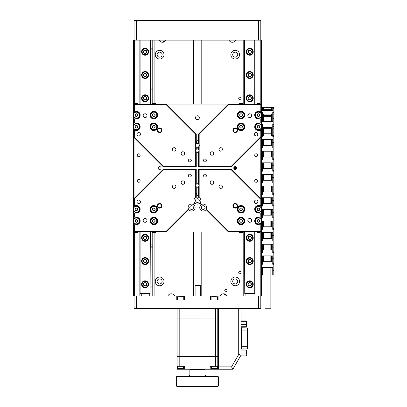 <?xml version="1.0" encoding="UTF-8"?>
<svg xmlns="http://www.w3.org/2000/svg" width="407" height="407" viewBox="0 0 407 407"><rect width="100%" height="100%" fill="white"/><g stroke="black" fill="none" stroke-linecap="round" stroke-linejoin="round"><path stroke-width="0.61" d="M239.871 97.1A1.165 1.165 0 0 0 238.706 98.26A1.165 1.165 0 0 0 239.871 99.425A1.165 1.165 0 0 0 241.03 98.26A1.165 1.165 0 0 0 239.871 97.1M239.871 271.525A1.165 1.165 0 0 0 238.706 272.69A1.165 1.165 0 0 0 239.871 273.855A1.165 1.165 0 0 0 241.03 272.69A1.165 1.165 0 0 0 239.871 271.525M225.916 289.55A1.165 1.165 0 0 0 224.75 290.715A1.165 1.165 0 0 0 225.916 291.875A1.165 1.165 0 0 0 227.075 290.715A1.165 1.165 0 0 0 225.916 289.55M235.215 277.05A4.36 4.36 0 0 0 230.855 281.41A4.36 4.36 0 0 0 235.215 285.77A4.36 4.36 0 0 0 239.575 281.41A4.36 4.36 0 0 0 235.215 277.05M159.63 277.05A4.36 4.36 0 0 0 155.27 281.41A4.36 4.36 0 0 0 159.63 285.77A4.36 4.36 0 0 0 163.99 281.41A4.36 4.36 0 0 0 159.63 277.05M235.215 50.295A4.36 4.36 0 0 0 230.855 54.655A4.36 4.36 0 0 0 235.215 59.015A4.36 4.36 0 0 0 239.575 54.655A4.36 4.36 0 0 0 235.215 50.295M159.63 50.295A4.36 4.36 0 0 0 155.27 54.655A4.36 4.36 0 0 0 159.63 59.015A4.36 4.36 0 0 0 163.99 54.655A4.36 4.36 0 0 0 159.63 50.295M159.63 278.912A2.498 2.498 0 0 0 157.133 281.41A2.498 2.498 0 0 0 159.63 283.913A2.498 2.498 0 0 0 162.134 281.41A2.498 2.498 0 0 0 159.63 278.912M235.215 278.912A2.498 2.498 0 0 0 232.718 281.41A2.498 2.498 0 0 0 235.215 283.913A2.498 2.498 0 0 0 237.719 281.41A2.498 2.498 0 0 0 235.215 278.912M235.215 52.152A2.498 2.498 0 0 0 232.718 54.655A2.498 2.498 0 0 0 235.215 57.153A2.498 2.498 0 0 0 237.719 54.655A2.498 2.498 0 0 0 235.215 52.152M159.63 52.152A2.498 2.498 0 0 0 157.133 54.655A2.498 2.498 0 0 0 159.63 57.153A2.498 2.498 0 0 0 162.134 54.655A2.498 2.498 0 0 0 159.63 52.152M250.895 283.42A1.455 1.455 0 0 0 249.542 282.88M248.611 285.221A1.455 1.455 0 0 0 249.964 285.755M146.235 283.42A1.455 1.455 0 0 0 144.887 282.88M143.956 285.221A1.455 1.455 0 0 0 145.304 285.755M249.761 259.61A1.455 1.455 0 0 0 248.499 260.327M249.745 262.515A1.455 1.455 0 0 0 251.007 261.798M146.235 260.159A1.455 1.455 0 0 0 144.887 259.625M143.956 261.96A1.455 1.455 0 0 0 145.304 262.5M250.895 236.905A1.455 1.455 0 0 0 249.542 236.365M248.611 238.706A1.455 1.455 0 0 0 249.964 239.245M146.235 236.905A1.455 1.455 0 0 0 144.887 236.365M143.956 238.706A1.455 1.455 0 0 0 145.304 239.245M250.895 97.359A1.455 1.455 0 0 0 249.542 96.825M248.611 99.16A1.455 1.455 0 0 0 249.964 99.7M146.235 97.359A1.455 1.455 0 0 0 144.887 96.825M143.956 99.16A1.455 1.455 0 0 0 145.304 99.7M250.895 74.105A1.455 1.455 0 0 0 249.542 73.565M248.611 75.906A1.455 1.455 0 0 0 249.964 76.445M146.235 74.105A1.455 1.455 0 0 0 144.887 73.565M143.956 75.906A1.455 1.455 0 0 0 145.304 76.445M250.895 50.844A1.455 1.455 0 0 0 249.542 50.31M248.611 52.651A1.455 1.455 0 0 0 249.964 53.185M145.284 50.305A1.455 1.455 0 0 0 143.941 50.86M144.907 53.19A1.455 1.455 0 0 0 146.25 52.63M133.465 113.792L133.465 40.12L134.051 40.12L134.051 20.93L134.631 20.35L258.231 20.35L258.476 20.93L136.376 20.93L136.376 40.12L258.476 40.12L258.476 20.93L260.801 20.93L260.801 40.12L261.38 40.12L261.38 113.792M261.38 222.273L261.38 295.945L260.801 295.945L260.801 308.155L258.476 308.155L258.476 295.945L136.376 295.945L136.376 308.155L258.476 308.155L258.231 308.74L238.706 308.74L241.03 308.74L241.03 355.108L232.89 369.205L177.076 369.205L177.076 356.425L179.187 356.425L179.187 366.3L184.63 366.3L184.63 369.205M193.635 40.12L193.635 104.075M193.635 231.99L193.635 295.945M201.19 40.12L201.19 104.075M201.19 231.99L201.19 295.945M152.773 40.12L152.773 103.495M141.712 293.62L141.712 295.945M149.745 295.945L149.745 293.62M152.773 232.57L152.773 295.945M260.221 295.945L260.221 232.453M260.221 103.612L260.221 40.12M245.1 295.945L245.1 293.62M139.86 295.945L139.86 231.99M134.631 40.12L134.631 103.612M134.631 232.453L134.631 295.945M218.356 369.205L218.356 308.74L179.187 308.74L179.187 318.03L177.076 318.03L177.076 308.74L179.187 308.74L136.615 308.74L136.376 308.155L134.051 308.155L134.051 295.945L133.465 295.945L133.465 231.99L134.051 231.99L134.631 231.41L166.117 231.41L188.456 209.066L188.762 209.585A3.49 3.49 0 0 0 194.933 208.628A3.49 3.49 0 0 0 193.625 204.721L193.106 204.421A3.49 3.49 0 0 0 188.456 209.066M148.051 50.524A3.2 3.2 0 0 1 146.322 54.701A3.2 3.2 0 0 1 142.14 52.971A3.2 3.2 0 0 1 143.869 48.794A3.2 3.2 0 0 1 148.051 50.524M144.073 53.078A1.679 1.679 0 0 0 146.759 51.964A1.679 1.679 0 0 0 144.454 50.198A1.679 1.679 0 0 0 144.073 53.078L145.737 53.297L146.759 51.964L146.118 50.417L144.454 50.198L143.432 51.526L144.073 53.078M144.785 50.239L144.454 50.198M145.406 53.256L145.94 53.032M144.633 71.841A3.2 3.2 0 0 1 148.26 74.542A3.2 3.2 0 0 1 145.558 78.169A3.2 3.2 0 0 1 141.931 75.468A3.2 3.2 0 0 1 144.633 71.841M146.138 76.323A1.679 1.679 0 0 0 145.716 73.443A1.679 1.679 0 0 0 143.437 75.249A1.679 1.679 0 0 0 146.138 76.323L146.754 74.761L145.716 73.443L144.053 73.687L143.437 75.249L144.475 76.562L146.138 76.323M143.559 74.934L143.437 75.249M146.632 75.071L146.551 74.496M144.633 95.096A3.2 3.2 0 0 1 148.26 97.797A3.2 3.2 0 0 1 145.558 101.424A3.2 3.2 0 0 1 141.931 98.723A3.2 3.2 0 0 1 144.633 95.096M146.138 99.578A1.679 1.679 0 0 0 145.716 96.703A1.679 1.679 0 0 0 143.437 98.504A1.679 1.679 0 0 0 146.138 99.578L146.754 98.021L145.716 96.703L144.053 96.942L143.437 98.504L144.475 99.822L146.138 99.578M143.559 98.194L143.437 98.504M146.632 98.331L146.551 97.756M144.633 234.641A3.2 3.2 0 0 1 148.26 237.342A3.2 3.2 0 0 1 145.558 240.969A3.2 3.2 0 0 1 141.931 238.268A3.2 3.2 0 0 1 144.633 234.641M146.138 239.123A1.679 1.679 0 0 0 145.716 236.243A1.679 1.679 0 0 0 143.437 238.049A1.679 1.679 0 0 0 146.138 239.123L146.754 237.561L145.716 236.243L144.053 236.487L143.437 238.049L144.475 239.362L146.138 239.123M143.559 237.734L143.437 238.049M146.632 237.871L146.551 237.296M144.633 257.896A3.2 3.2 0 0 1 148.26 260.597A3.2 3.2 0 0 1 145.558 264.224A3.2 3.2 0 0 1 141.931 261.523A3.2 3.2 0 0 1 144.633 257.896M146.138 262.378A1.679 1.679 0 0 0 145.716 259.503A1.679 1.679 0 0 0 143.437 261.304A1.679 1.679 0 0 0 146.138 262.378L146.754 260.821L145.716 259.503L144.053 259.742L143.437 261.304L144.475 262.622L146.138 262.378M143.559 260.994L143.437 261.304M146.632 261.131L146.551 260.556M144.633 281.156A3.2 3.2 0 0 1 148.26 283.857A3.2 3.2 0 0 1 145.558 287.484A3.2 3.2 0 0 1 141.931 284.783A3.2 3.2 0 0 1 144.633 281.156M146.138 285.638A1.679 1.679 0 0 0 145.716 282.758A1.679 1.679 0 0 0 143.437 284.559A1.679 1.679 0 0 0 146.138 285.638L146.754 284.076L145.716 282.758L144.053 283.002L143.437 284.559L144.475 285.877L146.138 285.638M143.559 284.249L143.437 284.559M146.632 284.386L146.551 283.811M249.288 48.581A3.2 3.2 0 0 1 252.915 51.282A3.2 3.2 0 0 1 250.213 54.909A3.2 3.2 0 0 1 246.586 52.208A3.2 3.2 0 0 1 249.288 48.581M250.793 53.063A1.679 1.679 0 0 0 250.371 50.188A1.679 1.679 0 0 0 248.092 51.989A1.679 1.679 0 0 0 250.793 53.063L251.414 51.506L250.371 50.188L248.713 50.432L248.092 51.989L249.135 53.307L250.793 53.063M248.214 51.679L248.092 51.989M251.287 51.816L251.205 51.241M249.288 71.841A3.2 3.2 0 0 1 252.915 74.542A3.2 3.2 0 0 1 250.213 78.169A3.2 3.2 0 0 1 246.586 75.468A3.2 3.2 0 0 1 249.288 71.841M250.793 76.323A1.679 1.679 0 0 0 250.371 73.443A1.679 1.679 0 0 0 248.092 75.249A1.679 1.679 0 0 0 250.793 76.323L251.414 74.761L250.371 73.443L248.713 73.687L248.092 75.249L249.135 76.562L250.793 76.323M248.214 74.934L248.092 75.249M251.287 75.071L251.205 74.496M249.288 95.096A3.2 3.2 0 0 1 252.915 97.797A3.2 3.2 0 0 1 250.213 101.424A3.2 3.2 0 0 1 246.586 98.723A3.2 3.2 0 0 1 249.288 95.096M250.793 99.578A1.679 1.679 0 0 0 250.371 96.703A1.679 1.679 0 0 0 248.092 98.504A1.679 1.679 0 0 0 250.793 99.578L251.414 98.021L250.371 96.703L248.713 96.942L248.092 98.504L249.135 99.822L250.793 99.578M248.214 98.194L248.092 98.504M251.287 98.331L251.205 97.756M249.288 234.641A3.2 3.2 0 0 1 252.915 237.342A3.2 3.2 0 0 1 250.213 240.969A3.2 3.2 0 0 1 246.586 238.268A3.2 3.2 0 0 1 249.288 234.641M250.793 239.123A1.679 1.679 0 0 0 250.371 236.243A1.679 1.679 0 0 0 248.092 238.049A1.679 1.679 0 0 0 250.793 239.123L251.414 237.561L250.371 236.243L248.713 236.487L248.092 238.049L249.135 239.362L250.793 239.123M248.214 237.734L248.092 238.049M251.287 237.871L251.205 237.296M252.513 262.678A3.2 3.2 0 0 1 248.138 263.822A3.2 3.2 0 0 1 246.993 259.447A3.2 3.2 0 0 1 251.368 258.303A3.2 3.2 0 0 1 252.513 262.678M248.077 261.05A1.679 1.679 0 0 0 250.585 262.52A1.679 1.679 0 0 0 250.6 259.615A1.679 1.679 0 0 0 248.077 261.05L248.906 262.51L250.585 262.52L251.429 261.07L250.6 259.615L248.921 259.605L248.077 261.05M250.768 259.905L250.6 259.615M248.738 262.22L249.242 262.51M249.288 281.156A3.2 3.2 0 0 1 252.915 283.857A3.2 3.2 0 0 1 250.213 287.484A3.2 3.2 0 0 1 246.586 284.783A3.2 3.2 0 0 1 249.288 281.156M250.793 285.638A1.679 1.679 0 0 0 250.371 282.758A1.679 1.679 0 0 0 248.092 284.559A1.679 1.679 0 0 0 250.793 285.638L251.414 284.076L250.371 282.758L248.713 283.002L248.092 284.559L249.135 285.877L250.793 285.638M248.214 284.249L248.092 284.559M251.287 284.386L251.205 283.811M253.24 284.32A3.49 3.49 0 0 0 249.75 280.83A3.49 3.49 0 0 0 246.266 284.32A3.49 3.49 0 0 0 249.75 287.805A3.49 3.49 0 0 0 253.24 284.32M253.24 237.805A3.49 3.49 0 0 0 249.75 234.315A3.49 3.49 0 0 0 246.266 237.805A3.49 3.49 0 0 0 249.75 241.295A3.49 3.49 0 0 0 253.24 237.805M253.24 98.26A3.49 3.49 0 0 0 249.75 94.775A3.49 3.49 0 0 0 246.266 98.26A3.49 3.49 0 0 0 249.75 101.75A3.49 3.49 0 0 0 253.24 98.26M253.24 51.745A3.49 3.49 0 0 0 249.75 48.26A3.49 3.49 0 0 0 246.266 51.745A3.49 3.49 0 0 0 249.75 55.235A3.49 3.49 0 0 0 253.24 51.745M253.24 75.005A3.49 3.49 0 0 0 249.75 71.515A3.49 3.49 0 0 0 246.266 75.005A3.49 3.49 0 0 0 249.75 78.495A3.49 3.49 0 0 0 253.24 75.005M253.24 261.06A3.49 3.49 0 0 0 249.75 257.575A3.49 3.49 0 0 0 246.266 261.06A3.49 3.49 0 0 0 249.75 264.55A3.49 3.49 0 0 0 253.24 261.06M254.751 231.99L254.751 293.62L244.755 293.62L244.755 231.99M244.755 104.075L244.755 40.12M254.751 40.12L254.751 104.075M244.755 293.62L244.521 231.99M244.521 104.075L244.521 40.12M254.751 293.62L254.986 231.99M254.986 40.12L254.986 104.075M148.586 284.32A3.49 3.49 0 0 0 145.096 280.83A3.49 3.49 0 0 0 141.605 284.32A3.49 3.49 0 0 0 145.096 287.805A3.49 3.49 0 0 0 148.586 284.32M148.586 237.805A3.49 3.49 0 0 0 145.096 234.315A3.49 3.49 0 0 0 141.605 237.805A3.49 3.49 0 0 0 145.096 241.295A3.49 3.49 0 0 0 148.586 237.805M148.586 98.26A3.49 3.49 0 0 0 145.096 94.775A3.49 3.49 0 0 0 141.605 98.26A3.49 3.49 0 0 0 145.096 101.75A3.49 3.49 0 0 0 148.586 98.26M148.586 51.745A3.49 3.49 0 0 0 145.096 48.26A3.49 3.49 0 0 0 141.605 51.745A3.49 3.49 0 0 0 145.096 55.235A3.49 3.49 0 0 0 148.586 51.745M148.586 75.005A3.49 3.49 0 0 0 145.096 71.515A3.49 3.49 0 0 0 141.605 75.005A3.49 3.49 0 0 0 145.096 78.495A3.49 3.49 0 0 0 148.586 75.005M148.586 261.06A3.49 3.49 0 0 0 145.096 257.575A3.49 3.49 0 0 0 141.605 261.06A3.49 3.49 0 0 0 145.096 264.55A3.49 3.49 0 0 0 148.586 261.06M150.097 231.99L150.097 293.62L140.094 293.62L140.094 231.99M140.094 104.075L140.094 40.12M150.097 40.12L150.097 104.075M139.86 104.075L139.86 40.12M150.097 293.62L150.331 231.99M150.331 40.12L150.331 104.075M223.591 293.798A3.694 3.694 0 0 1 226.943 295.945L223.591 293.798A3.694 3.694 0 0 0 220.233 295.945M162.541 42.272L165.893 40.12A3.694 3.694 0 0 1 159.183 40.12M258.231 20.35L260.221 20.35L260.801 20.93M136.376 40.12L134.051 40.12M260.801 40.12L258.476 40.12M136.615 20.35L136.376 20.93L134.051 20.93M210.505 295.945L210.505 300.015L218.066 300.015L218.066 295.945M176.786 295.945L176.786 300.015L184.34 300.015L184.34 295.945M136.615 308.74L134.631 308.74L134.051 308.155M260.801 308.155L260.221 308.74L258.231 308.74M134.051 295.945L136.376 295.945M258.476 295.945L260.801 295.945M180.56 296.53L182.015 296.53M212.607 296.53L217.486 296.759L211.085 296.759L211.085 300.015M215.501 296.53L215.964 296.53M214.682 296.53L212.678 296.53M177.656 366.3L177.656 368.625L183.471 368.625L183.471 366.3M211.381 366.3L211.381 368.625L217.19 368.625L217.19 366.3M200.33 295.945L200.33 285.48L195.101 285.48L195.101 295.945M182.524 368.625L182.524 369.205M210.216 369.205L210.216 366.3L215.664 366.3L215.664 356.425L179.187 356.425M212.327 368.625L212.327 369.205M217.776 369.205L217.776 368.055L218.356 368.055M215.664 356.425L217.776 356.425L217.776 366.3L215.664 366.3M179.187 366.3L177.076 366.3M217.776 368.055L217.776 366.3M179.187 318.03L215.664 318.03L177.076 318.055L177.076 356.405L215.664 356.405L215.664 318.055L217.776 318.055L217.776 356.425M217.776 348.855L218.356 348.855M218.356 368.035L217.776 368.035M215.664 356.405L217.776 356.405M179.187 318.055L179.187 356.405M217.776 318.03L217.776 308.74L215.664 308.74L215.664 318.03L217.76 318.055M218.356 308.74L238.706 308.74L238.706 354.487L241.03 355.108M218.356 366.88L231.547 366.88L238.706 354.487M231.547 366.88L232.89 369.205M176.49 376.765L218.356 376.765L217.776 376.185L177.076 376.185L176.49 376.765L176.49 386.07L177.076 386.65L194.515 386.65M200.33 386.65L217.109 386.65M189.865 369.79L189.865 375.02L204.98 375.02L204.98 369.79L189.865 369.79L190.445 369.205M218.356 376.765L218.356 386.07L217.776 386.65L177.737 386.65M247.08 348.926L247.08 327.859L247.542 328.322L247.542 348.458A0.463 0.463 0 0 1 247.08 348.926L241.499 348.926A0.931 0.931 0 0 0 241.03 349.048M240.568 355.916L240.278 356.415M247.542 329.726L247.542 328.383M247.542 328.322L247.542 330.072L241.499 330.072L241.499 346.708L247.542 346.708L247.542 348.458M246.383 355.397L245.976 355.891L246.383 354.904L245.976 353.912L241.03 353.912M245.976 353.912L246.383 352.431L246.23 355.698M246.23 350.157L246.383 352.431L245.976 350.946L246.383 350.452L245.976 349.959L241.03 349.959M245.976 350.946L241.03 350.946M246.383 350.452L245.976 349.959M245.976 355.891L240.578 355.891M245.976 324.613L246.383 323.153L246.383 325.686L245.976 324.613L241.03 324.613M246.296 321.154L246.383 323.153L245.976 321.698L246.383 321.321L245.976 320.945L241.03 320.945M245.976 321.698L241.03 321.698M246.383 321.321L245.976 320.945M246.383 326.389L245.976 326.765L241.03 326.765M245.976 326.765L246.383 325.686L246.296 326.556M133.465 207.982L133.465 130.53L134.631 130.53L134.631 137.307L163.614 166.29L195.681 166.29L195.681 146.159L196.26 146.881A1.918 1.918 0 0 0 198.585 146.881L199.171 146.159L199.171 150.59L198.585 149.288A1.745 1.745 0 0 0 196.26 149.288L195.681 150.59L196.26 151.892A1.745 1.745 0 0 0 198.585 151.892L199.171 150.59L199.171 166.29L231.237 166.29L260.221 137.307L260.801 137.546L260.801 198.519L260.221 198.758L260.221 205.535L258.476 205.535A3.78 3.78 0 0 0 254.696 209.315A3.78 3.78 0 0 0 258.476 213.095L260.221 213.095L260.221 217.165L258.476 217.165A3.78 3.78 0 0 0 254.696 220.945A3.78 3.78 0 0 0 258.476 224.72L260.221 224.72L260.221 231.41L260.801 231.99L261.38 231.99M195.681 146.159A1.918 1.918 0 0 1 195.681 144.556L195.681 134.218L166.117 104.655L134.631 104.655L134.631 111.345L133.465 111.345M133.465 104.075L260.801 104.075L260.221 104.655L228.734 104.655L228.49 104.075L198.585 133.979L198.585 141.773A1.165 1.165 0 0 0 197.426 140.7A1.165 1.165 0 0 0 196.26 141.773L196.26 141.962A1.165 1.165 0 0 0 197.426 143.035A1.165 1.165 0 0 0 198.585 141.962L198.585 143.829A1.918 1.918 0 0 0 196.26 143.829L195.681 144.556M197.426 115.761A1.918 1.918 0 0 0 195.508 117.679A1.918 1.918 0 0 0 197.426 119.602A1.918 1.918 0 0 0 199.344 117.679A1.918 1.918 0 0 0 197.426 115.761M145.096 218.442A1.918 1.918 0 0 0 143.178 220.36A1.918 1.918 0 0 0 145.096 222.278A1.918 1.918 0 0 0 147.013 220.36A1.918 1.918 0 0 0 145.096 218.442M249.75 218.442A1.918 1.918 0 0 0 247.832 220.36A1.918 1.918 0 0 0 249.75 222.278A1.918 1.918 0 0 0 251.674 220.36A1.918 1.918 0 0 0 249.75 218.442M249.75 113.787A1.918 1.918 0 0 0 247.832 115.705A1.918 1.918 0 0 0 249.75 117.623A1.918 1.918 0 0 0 251.674 115.705A1.918 1.918 0 0 0 249.75 113.787M145.096 113.787A1.918 1.918 0 0 0 143.178 115.705A1.918 1.918 0 0 0 145.096 117.623A1.918 1.918 0 0 0 147.013 115.705A1.918 1.918 0 0 0 145.096 113.787M260.221 198.758L231.237 169.775L199.171 169.775L198.585 169.195L198.585 184.178A1.745 1.745 0 0 0 196.26 184.178L195.681 185.475L196.26 186.777A1.745 1.745 0 0 0 198.585 186.777L198.585 194.103A1.165 1.165 0 0 0 197.426 193.03A1.165 1.165 0 0 0 196.26 194.103L196.26 194.292A1.165 1.165 0 0 0 197.426 195.365A1.165 1.165 0 0 0 198.585 194.292L198.585 197.303A3.49 3.49 0 0 0 196.26 197.303L195.681 197.573A3.49 3.49 0 0 0 194.724 202.803L195.126 203.22A3.49 3.49 0 0 0 199.72 203.22L200.122 202.803L201.74 204.421L201.221 204.721A3.49 3.49 0 0 0 203.241 211.06A3.49 3.49 0 0 0 206.084 209.585L206.39 209.066A3.49 3.49 0 0 0 201.74 204.421M196.26 186.777L196.26 194.103A1.165 1.165 0 0 0 196.26 194.292L196.26 197.303M166.117 104.655L166.356 104.075L196.26 133.979L196.26 141.773A1.165 1.165 0 0 0 196.26 141.962L196.26 143.829M256.151 153.79A1.455 1.455 0 0 0 254.696 155.24A1.455 1.455 0 0 0 256.151 156.695A1.455 1.455 0 0 0 257.6 155.24A1.455 1.455 0 0 0 256.151 153.79M256.151 179.37A1.455 1.455 0 0 0 254.696 180.825A1.455 1.455 0 0 0 256.151 182.28A1.455 1.455 0 0 0 257.6 180.825A1.455 1.455 0 0 0 256.151 179.37M138.701 153.79A1.455 1.455 0 0 0 137.245 155.24A1.455 1.455 0 0 0 138.701 156.695A1.455 1.455 0 0 0 140.156 155.24A1.455 1.455 0 0 0 138.701 153.79M138.701 179.37A1.455 1.455 0 0 0 137.245 180.825A1.455 1.455 0 0 0 138.701 182.28A1.455 1.455 0 0 0 140.156 180.825A1.455 1.455 0 0 0 138.701 179.37M138.701 132.565A1.745 1.745 0 0 0 136.956 134.31A1.745 1.745 0 0 0 138.701 136.055A1.745 1.745 0 0 0 140.446 134.31A1.745 1.745 0 0 0 138.701 132.565M255.337 135.852L254.807 135.424L256.151 136.055A1.745 1.745 0 0 0 257.89 134.31A1.745 1.745 0 0 0 256.151 132.565A1.745 1.745 0 0 0 254.406 134.31A1.745 1.745 0 0 0 256.151 136.055L256.731 135.953L257.89 134.31L256.731 135.953M256.151 200.01A1.745 1.745 0 0 0 254.406 201.755A1.745 1.745 0 0 0 256.151 203.5A1.745 1.745 0 0 0 257.89 201.755A1.745 1.745 0 0 0 256.151 200.01L256.151 200.01M138.701 200.01A1.745 1.745 0 0 0 136.956 201.755A1.745 1.745 0 0 0 138.701 203.5A1.745 1.745 0 0 0 140.446 201.755A1.745 1.745 0 0 0 138.701 200.01M197.426 198.733A1.862 1.862 0 0 0 195.564 200.595A1.862 1.862 0 0 0 197.426 202.452A1.862 1.862 0 0 0 199.282 200.595A1.862 1.862 0 0 0 197.426 198.733M191.611 205.708A1.862 1.862 0 0 0 189.748 207.57A1.862 1.862 0 0 0 191.611 209.432A1.862 1.862 0 0 0 193.473 207.57A1.862 1.862 0 0 0 191.611 205.708M203.241 205.708A1.862 1.862 0 0 0 201.379 207.57A1.862 1.862 0 0 0 203.241 209.432A1.862 1.862 0 0 0 205.097 207.57A1.862 1.862 0 0 0 203.241 205.708M159.63 166.58A1.455 1.455 0 0 0 158.175 168.035A1.455 1.455 0 0 0 159.63 169.485A1.455 1.455 0 0 0 161.086 168.035A1.455 1.455 0 0 0 159.63 166.58M235.215 166.58A1.455 1.455 0 0 0 233.766 168.035A1.455 1.455 0 0 0 235.215 169.485A1.455 1.455 0 0 0 236.671 168.035A1.455 1.455 0 0 0 235.215 166.58M235.215 168.905A0.875 0.875 0 0 1 234.346 168.035A0.875 0.875 0 0 1 235.215 167.16A0.875 0.875 0 0 1 236.091 168.035A0.875 0.875 0 0 1 235.215 168.905M235.215 203.907A1.918 1.918 0 0 0 233.297 205.825A1.918 1.918 0 0 0 235.215 207.743A1.918 1.918 0 0 0 237.133 205.825A1.918 1.918 0 0 0 235.215 203.907M235.215 203.5A2.325 2.325 0 0 0 232.89 205.825A2.325 2.325 0 0 0 235.215 208.15A2.325 2.325 0 0 0 237.54 205.825A2.325 2.325 0 0 0 235.215 203.5M159.63 203.5A2.325 2.325 0 0 0 157.305 205.825A2.325 2.325 0 0 0 159.63 208.15A2.325 2.325 0 0 0 161.955 205.825A2.325 2.325 0 0 0 159.63 203.5M159.63 203.907A1.918 1.918 0 0 0 157.713 205.825A1.918 1.918 0 0 0 159.63 207.743A1.918 1.918 0 0 0 161.548 205.825A1.918 1.918 0 0 0 159.63 203.907M159.63 127.915A2.325 2.325 0 0 0 157.305 130.24A2.325 2.325 0 0 0 159.63 132.565A2.325 2.325 0 0 0 161.955 130.24A2.325 2.325 0 0 0 159.63 127.915M159.63 128.322A1.918 1.918 0 0 0 157.713 130.24A1.918 1.918 0 0 0 159.63 132.158A1.918 1.918 0 0 0 161.548 130.24A1.918 1.918 0 0 0 159.63 128.322M235.215 128.322A1.918 1.918 0 0 0 233.297 130.24A1.918 1.918 0 0 0 235.215 132.158A1.918 1.918 0 0 0 237.133 130.24A1.918 1.918 0 0 0 235.215 128.322M235.215 127.915A2.325 2.325 0 0 0 232.89 130.24A2.325 2.325 0 0 0 235.215 132.565A2.325 2.325 0 0 0 237.54 130.24A2.325 2.325 0 0 0 235.215 127.915M204.98 159.02A1.455 1.455 0 0 0 203.531 160.475A1.455 1.455 0 0 0 204.98 161.93A1.455 1.455 0 0 0 206.435 160.475A1.455 1.455 0 0 0 204.98 159.02M189.865 159.02A1.455 1.455 0 0 0 188.41 160.475A1.455 1.455 0 0 0 189.865 161.93A1.455 1.455 0 0 0 191.321 160.475A1.455 1.455 0 0 0 189.865 159.02M189.865 174.14A1.455 1.455 0 0 0 188.41 175.59A1.455 1.455 0 0 0 189.865 177.045A1.455 1.455 0 0 0 191.321 175.59A1.455 1.455 0 0 0 189.865 174.14M204.98 174.14A1.455 1.455 0 0 0 203.531 175.59A1.455 1.455 0 0 0 204.98 177.045A1.455 1.455 0 0 0 206.435 175.59A1.455 1.455 0 0 0 204.98 174.14M182.891 180.825A1.745 1.745 0 0 0 181.146 182.57A1.745 1.745 0 0 0 182.891 184.315A1.745 1.745 0 0 0 184.63 182.57A1.745 1.745 0 0 0 182.891 180.825M211.961 180.825A1.745 1.745 0 0 0 210.216 182.57A1.745 1.745 0 0 0 211.961 184.315A1.745 1.745 0 0 0 213.706 182.57A1.745 1.745 0 0 0 211.961 180.825M211.961 151.755A1.745 1.745 0 0 0 210.216 153.495A1.745 1.745 0 0 0 211.961 155.24A1.745 1.745 0 0 0 213.706 153.495A1.745 1.745 0 0 0 211.961 151.755M182.891 151.755A1.745 1.745 0 0 0 181.146 153.495A1.745 1.745 0 0 0 182.891 155.24A1.745 1.745 0 0 0 184.63 153.495A1.745 1.745 0 0 0 182.891 151.755M174.165 184.895A1.745 1.745 0 0 0 172.42 186.64A1.745 1.745 0 0 0 174.165 188.385A1.745 1.745 0 0 0 175.91 186.64A1.745 1.745 0 0 0 174.165 184.895M174.165 147.685A1.745 1.745 0 0 0 172.42 149.425A1.745 1.745 0 0 0 174.165 151.17A1.745 1.745 0 0 0 175.91 149.425A1.745 1.745 0 0 0 174.165 147.685M220.68 147.685A1.745 1.745 0 0 0 218.935 149.425A1.745 1.745 0 0 0 220.68 151.17A1.745 1.745 0 0 0 222.425 149.425A1.745 1.745 0 0 0 220.68 147.685M220.68 184.895A1.745 1.745 0 0 0 218.935 186.64A1.745 1.745 0 0 0 220.68 188.385A1.745 1.745 0 0 0 222.425 186.64A1.745 1.745 0 0 0 220.68 184.895M153.815 217.165A3.78 3.78 0 0 0 150.035 220.945A3.78 3.78 0 0 0 153.815 224.72A3.78 3.78 0 0 0 157.595 220.945A3.78 3.78 0 0 0 153.815 217.165M153.815 111.345A3.78 3.78 0 0 0 150.035 115.125A3.78 3.78 0 0 0 153.815 118.9A3.78 3.78 0 0 0 157.595 115.125A3.78 3.78 0 0 0 153.815 111.345M241.03 217.165A3.78 3.78 0 0 0 237.25 220.945A3.78 3.78 0 0 0 241.03 224.72A3.78 3.78 0 0 0 244.811 220.945A3.78 3.78 0 0 0 241.03 217.165M241.03 111.345A3.78 3.78 0 0 0 237.25 115.125A3.78 3.78 0 0 0 241.03 118.9A3.78 3.78 0 0 0 244.811 115.125A3.78 3.78 0 0 0 241.03 111.345M241.03 205.535A3.78 3.78 0 0 0 237.25 209.315A3.78 3.78 0 0 0 241.03 213.095A3.78 3.78 0 0 0 244.811 209.315A3.78 3.78 0 0 0 241.03 205.535M241.03 122.97A3.78 3.78 0 0 0 237.25 126.75A3.78 3.78 0 0 0 241.03 130.53A3.78 3.78 0 0 0 244.811 126.75A3.78 3.78 0 0 0 241.03 122.97M153.815 205.535A3.78 3.78 0 0 0 150.035 209.315A3.78 3.78 0 0 0 153.815 213.095A3.78 3.78 0 0 0 157.595 209.315A3.78 3.78 0 0 0 153.815 205.535M153.815 122.97A3.78 3.78 0 0 0 150.035 126.75A3.78 3.78 0 0 0 153.815 130.53A3.78 3.78 0 0 0 157.595 126.75A3.78 3.78 0 0 0 153.815 122.97M198.585 146.881L198.585 149.288M228.734 104.655L199.171 134.218L199.171 144.556A1.918 1.918 0 0 1 199.171 146.159M260.221 104.655L260.221 111.345L258.476 111.345A3.78 3.78 0 0 0 254.696 115.125A3.78 3.78 0 0 0 258.476 118.9L260.221 118.9L260.221 122.97L258.476 122.97A3.78 3.78 0 0 0 254.696 126.75A3.78 3.78 0 0 0 258.476 130.53L260.221 130.53L260.221 137.307M196.26 133.979L195.681 134.218M133.465 125.417L133.465 118.9L136.376 118.9A3.78 3.78 0 0 0 140.156 115.125A3.78 3.78 0 0 0 136.376 111.345L134.631 111.345M134.631 118.9L134.631 122.97L133.465 122.97M134.631 130.53L136.376 130.53A3.78 3.78 0 0 0 140.156 126.75A3.78 3.78 0 0 0 136.376 122.97L134.631 122.97M188.762 209.585L166.356 231.99L166.117 231.41M201.221 204.721L199.72 203.22M261.38 116.453L261.38 125.417M261.38 128.083L261.38 207.982M261.38 210.648L261.38 219.612M237.429 129.512L237.429 130.968M237.429 205.097L237.429 206.553M196.26 146.881L196.26 149.288M196.26 151.892L196.26 166.87L195.681 166.29M199.171 144.556L198.585 143.829M198.585 133.979L199.171 134.218M195.681 197.573L195.681 169.775L163.614 169.775L134.631 198.758L134.631 205.535L133.465 205.535M260.801 137.546L231.476 166.87L198.585 166.87L199.171 166.29M198.585 151.892L198.585 166.87M196.26 166.87L163.37 166.87L134.051 137.546L134.631 137.307M134.631 198.758L134.051 198.519L134.051 137.546M134.051 198.519L163.37 169.195L196.26 169.195L196.26 184.178M198.585 169.195L231.476 169.195L260.801 198.519M199.171 169.775L199.171 185.475L198.585 184.178M133.465 222.273L133.465 231.99M133.465 219.612L133.465 210.648M133.465 130.53L133.465 128.083M133.465 118.9L133.465 116.453M260.801 231.99L228.49 231.99L206.084 209.585M134.051 231.99L228.49 231.99L228.734 231.41L260.221 231.41M260.801 104.075L261.38 104.075M133.465 213.095L136.376 213.095A3.78 3.78 0 0 0 140.156 209.315A3.78 3.78 0 0 0 136.376 205.535L134.631 205.535M134.631 213.095L134.631 217.165L133.465 217.165M133.465 224.72L136.376 224.72A3.78 3.78 0 0 0 140.156 220.945A3.78 3.78 0 0 0 136.376 217.165L134.631 217.165M134.631 224.72L134.631 231.41M193.106 204.421L194.724 202.803M200.122 202.803A3.49 3.49 0 0 0 199.171 197.573L198.585 197.303M206.39 209.066L228.734 231.41M198.585 186.777L199.171 185.475L199.171 197.573M195.126 203.22L193.625 204.721M134.631 104.655L134.051 104.075M163.614 166.29L163.37 166.87M195.681 169.775L196.26 169.195M163.614 169.775L163.37 169.195M231.476 169.195L231.237 169.775M231.476 166.87L231.237 166.29M261.38 217.165L260.221 217.165M260.221 224.72L261.38 224.72M261.38 205.535L260.221 205.535M260.221 213.095L261.38 213.095M261.38 122.97L260.221 122.97M260.221 130.53L261.38 130.53M261.38 111.345L260.221 111.345M260.221 118.9L261.38 118.9M137.922 232.422L134.595 232.422L137.922 232.422L137.922 231.99M134.595 232.422L134.595 231.99M155.596 232.422L152.269 232.422L155.596 232.422L155.596 231.99M152.269 232.422L152.269 231.99M137.77 201.058L137.77 200.28M137.245 200.793L137.245 201.058L140.298 201.058M137.77 135.785L137.77 135.007M134.595 103.648L137.922 103.648L134.595 103.648L134.595 104.075M137.922 103.648L137.922 104.075M152.269 103.648L155.596 103.648L152.269 103.648L152.269 104.075M155.596 103.648L155.596 104.075M137.245 135.277L137.245 135.007L140.298 135.007M242.577 232.422L239.25 232.422L242.577 232.422L242.577 231.99M239.25 232.422L239.25 231.99M260.251 232.422L256.929 232.422L260.251 232.422L260.251 231.99M256.929 232.422L256.929 231.99M257.076 201.058L257.076 200.28M254.548 201.058L257.6 201.058L257.6 200.793M257.076 135.785L257.076 135.007M239.25 103.648L242.577 103.648L239.25 103.648L239.25 104.075M242.577 103.648L242.577 104.075M256.929 103.648L260.251 103.648L256.929 103.648L256.929 104.075M260.251 103.648L260.251 104.075M254.548 135.007L257.6 135.007L257.6 135.277M258.476 129.95A3.2 3.2 0 0 1 255.275 126.75A3.2 3.2 0 0 1 258.476 123.555A3.2 3.2 0 0 1 261.67 126.75A3.2 3.2 0 0 1 258.476 129.95A3.2 3.2 0 0 0 261.67 126.75A3.2 3.2 0 0 0 258.476 123.555M257.804 125.59A1.343 1.343 0 0 0 257.804 127.915A1.343 1.343 0 0 0 259.819 126.75A1.343 1.343 0 0 0 257.804 125.59L257.132 126.75L257.804 127.915L259.147 127.915L259.819 126.75L259.147 125.59L257.804 125.59M258.476 118.32A3.2 3.2 0 0 1 255.275 115.125A3.2 3.2 0 0 1 258.476 111.925A3.2 3.2 0 0 1 261.67 115.125A3.2 3.2 0 0 1 258.476 118.32A3.2 3.2 0 0 0 261.67 115.125A3.2 3.2 0 0 0 258.476 111.925M257.804 113.96A1.343 1.343 0 0 0 257.804 116.285A1.343 1.343 0 0 0 259.819 115.125A1.343 1.343 0 0 0 257.804 113.96L257.132 115.125L257.804 116.285L259.147 116.285L259.819 115.125L259.147 113.96L257.804 113.96M241.03 118.32A3.2 3.2 0 0 1 237.836 115.125A3.2 3.2 0 0 1 241.03 111.925A3.2 3.2 0 0 1 244.231 115.125A3.2 3.2 0 0 1 241.03 118.32A3.2 3.2 0 0 0 244.231 115.125A3.2 3.2 0 0 0 241.03 111.925M240.359 113.96A1.343 1.343 0 0 0 240.359 116.285A1.343 1.343 0 0 0 242.374 115.125A1.343 1.343 0 0 0 240.359 113.96L239.687 115.125L240.359 116.285L241.702 116.285L242.374 115.125L241.702 113.96L240.359 113.96M241.03 129.95A3.2 3.2 0 0 1 237.836 126.75A3.2 3.2 0 0 1 241.03 123.555A3.2 3.2 0 0 1 244.231 126.75A3.2 3.2 0 0 1 241.03 129.95A3.2 3.2 0 0 0 244.231 126.75A3.2 3.2 0 0 0 241.03 123.555M240.359 125.59A1.343 1.343 0 0 0 240.359 127.915A1.343 1.343 0 0 0 242.374 126.75A1.343 1.343 0 0 0 240.359 125.59L239.687 126.75L240.359 127.915L241.702 127.915L242.374 126.75L241.702 125.59L240.359 125.59M258.476 212.51A3.2 3.2 0 0 1 255.275 209.315A3.2 3.2 0 0 1 258.476 206.115A3.2 3.2 0 0 1 261.67 209.315A3.2 3.2 0 0 1 258.476 212.51A3.2 3.2 0 0 0 261.67 209.315A3.2 3.2 0 0 0 258.476 206.115M257.804 208.15A1.343 1.343 0 0 0 257.804 210.475A1.343 1.343 0 0 0 259.819 209.315A1.343 1.343 0 0 0 257.804 208.15L257.132 209.315L257.804 210.475L259.147 210.475L259.819 209.315L259.147 208.15L257.804 208.15M258.476 224.14A3.2 3.2 0 0 1 255.275 220.945A3.2 3.2 0 0 1 258.476 217.745A3.2 3.2 0 0 1 261.67 220.945A3.2 3.2 0 0 1 258.476 224.14A3.2 3.2 0 0 0 261.67 220.945A3.2 3.2 0 0 0 258.476 217.745M257.804 219.78A1.343 1.343 0 0 0 257.804 222.105A1.343 1.343 0 0 0 259.819 220.945A1.343 1.343 0 0 0 257.804 219.78L257.132 220.945L257.804 222.105L259.147 222.105L259.819 220.945L259.147 219.78L257.804 219.78M241.03 212.51A3.2 3.2 0 0 1 237.836 209.315A3.2 3.2 0 0 1 241.03 206.115A3.2 3.2 0 0 1 244.231 209.315A3.2 3.2 0 0 1 241.03 212.51A3.2 3.2 0 0 0 244.231 209.315A3.2 3.2 0 0 0 241.03 206.115M240.359 208.15A1.343 1.343 0 0 0 240.359 210.475A1.343 1.343 0 0 0 242.374 209.315A1.343 1.343 0 0 0 240.359 208.15L239.687 209.315L240.359 210.475L241.702 210.475L242.374 209.315L241.702 208.15L240.359 208.15M241.03 224.14A3.2 3.2 0 0 1 237.836 220.945A3.2 3.2 0 0 1 241.03 217.745A3.2 3.2 0 0 1 244.231 220.945A3.2 3.2 0 0 1 241.03 224.14A3.2 3.2 0 0 0 244.231 220.945A3.2 3.2 0 0 0 241.03 217.745M240.359 219.78A1.343 1.343 0 0 0 240.359 222.105A1.343 1.343 0 0 0 242.374 220.945A1.343 1.343 0 0 0 240.359 219.78L239.687 220.945L240.359 222.105L241.702 222.105L242.374 220.945L241.702 219.78L240.359 219.78M153.815 224.14A3.2 3.2 0 0 1 150.621 220.945A3.2 3.2 0 0 1 153.815 217.745A3.2 3.2 0 0 1 157.016 220.945A3.2 3.2 0 0 1 153.815 224.14A3.2 3.2 0 0 0 157.016 220.945A3.2 3.2 0 0 0 153.815 217.745M153.144 219.78A1.343 1.343 0 0 0 153.144 222.105A1.343 1.343 0 0 0 155.159 220.945A1.343 1.343 0 0 0 153.144 219.78L152.472 220.945L153.144 222.105L154.487 222.105L155.159 220.945L154.487 219.78L153.144 219.78M136.376 224.14A3.2 3.2 0 0 1 133.175 220.945A3.2 3.2 0 0 1 136.376 217.745A3.2 3.2 0 0 1 139.57 220.945A3.2 3.2 0 0 1 136.376 224.14A3.2 3.2 0 0 0 139.57 220.945A3.2 3.2 0 0 0 136.376 217.745M135.704 219.78A1.343 1.343 0 0 0 135.704 222.105A1.343 1.343 0 0 0 137.719 220.945A1.343 1.343 0 0 0 135.704 219.78L135.032 220.945L135.704 222.105L137.047 222.105L137.719 220.945L137.047 219.78L135.704 219.78M153.815 212.51A3.2 3.2 0 0 1 150.621 209.315A3.2 3.2 0 0 1 153.815 206.115A3.2 3.2 0 0 1 157.016 209.315A3.2 3.2 0 0 1 153.815 212.51A3.2 3.2 0 0 0 157.016 209.315A3.2 3.2 0 0 0 153.815 206.115M153.144 208.15A1.343 1.343 0 0 0 153.144 210.475A1.343 1.343 0 0 0 155.159 209.315A1.343 1.343 0 0 0 153.144 208.15L152.472 209.315L153.144 210.475L154.487 210.475L155.159 209.315L154.487 208.15L153.144 208.15M136.376 212.51A3.2 3.2 0 0 1 133.175 209.315A3.2 3.2 0 0 1 136.376 206.115A3.2 3.2 0 0 1 139.57 209.315A3.2 3.2 0 0 1 136.376 212.51A3.2 3.2 0 0 0 139.57 209.315A3.2 3.2 0 0 0 136.376 206.115M135.704 208.15A1.343 1.343 0 0 0 135.704 210.475A1.343 1.343 0 0 0 137.719 209.315A1.343 1.343 0 0 0 135.704 208.15L135.032 209.315L135.704 210.475L137.047 210.475L137.719 209.315L137.047 208.15L135.704 208.15M153.815 129.95A3.2 3.2 0 0 1 150.621 126.75A3.2 3.2 0 0 1 153.815 123.555A3.2 3.2 0 0 1 157.016 126.75A3.2 3.2 0 0 1 153.815 129.95A3.2 3.2 0 0 0 157.016 126.75A3.2 3.2 0 0 0 153.815 123.555M153.144 125.59A1.343 1.343 0 0 0 153.144 127.915A1.343 1.343 0 0 0 155.159 126.75A1.343 1.343 0 0 0 153.144 125.59L152.472 126.75L153.144 127.915L154.487 127.915L155.159 126.75L154.487 125.59L153.144 125.59M136.376 129.95A3.2 3.2 0 0 1 133.175 126.75A3.2 3.2 0 0 1 136.376 123.555A3.2 3.2 0 0 1 139.57 126.75A3.2 3.2 0 0 1 136.376 129.95A3.2 3.2 0 0 0 139.57 126.75A3.2 3.2 0 0 0 136.376 123.555M135.704 125.59A1.343 1.343 0 0 0 135.704 127.915A1.343 1.343 0 0 0 137.719 126.75A1.343 1.343 0 0 0 135.704 125.59L135.032 126.75L135.704 127.915L137.047 127.915L137.719 126.75L137.047 125.59L135.704 125.59M153.815 118.32A3.2 3.2 0 0 1 150.621 115.125A3.2 3.2 0 0 1 153.815 111.925A3.2 3.2 0 0 1 157.016 115.125A3.2 3.2 0 0 1 153.815 118.32A3.2 3.2 0 0 0 157.016 115.125A3.2 3.2 0 0 0 153.815 111.925M153.144 113.96A1.343 1.343 0 0 0 153.144 116.285A1.343 1.343 0 0 0 155.159 115.125A1.343 1.343 0 0 0 153.144 113.96L152.472 115.125L153.144 116.285L154.487 116.285L155.159 115.125L154.487 113.96L153.144 113.96M136.376 118.32A3.2 3.2 0 0 1 133.175 115.125A3.2 3.2 0 0 1 136.376 111.925A3.2 3.2 0 0 1 139.57 115.125A3.2 3.2 0 0 1 136.376 118.32A3.2 3.2 0 0 0 139.57 115.125A3.2 3.2 0 0 0 136.376 111.925M135.704 113.96A1.343 1.343 0 0 0 135.704 116.285A1.343 1.343 0 0 0 137.719 115.125A1.343 1.343 0 0 0 135.704 113.96L135.032 115.125L135.704 116.285L137.047 116.285L137.719 115.125L137.047 113.96L135.704 113.96M273.825 114.876L272.746 114.876L272.746 121.327L272.746 112.469L273.825 112.469L273.825 124.501L272.746 124.501L272.746 129.828L271.673 129.828L271.673 135.516L272.746 135.516L272.746 129.828M261.66 114.876L262.459 114.876L262.459 121.327L262.459 112.469L261.38 112.469M261.38 147.141L262.459 147.141L262.459 139.586L272.746 139.586L272.746 147.141L273.825 147.141L273.825 136.33L272.746 136.33L272.746 135.516L273.825 135.516L273.825 126.567L272.746 126.567M271.673 128.673L271.673 127.381L263.533 127.381L263.533 128.673L271.673 128.673M261.38 124.501L262.459 124.501L262.459 135.516L263.533 135.516L263.533 126.994L271.673 126.994L271.673 129.828M271.673 129.06L263.533 129.06M261.665 126.567L262.459 126.567M272.746 121.327L262.459 121.327M273.825 124.501L273.825 126.567M263.533 121.317L271.673 121.317L263.533 121.317M273.825 112.469L273.825 107.565L272.746 107.565L272.746 110.424L262.459 110.424L262.459 107.565L263.533 107.565L263.533 110.424M272.746 110.424L272.746 107.565L271.673 107.565L271.673 110.424M263.533 107.565L271.673 107.565M271.673 109.31L263.533 109.31M261.38 107.565L262.459 107.565L262.459 110.424M263.533 121.327L263.533 114.082L271.673 114.082L271.673 121.327M271.673 116.305L263.533 116.305M263.533 119.958L271.673 119.958M271.673 115.435L263.533 115.435M271.673 133.771L263.533 133.771L271.673 133.771M261.38 135.516L262.459 135.516L262.459 136.33L261.38 136.33M271.673 139.586L271.673 145.401L263.533 145.401L263.533 139.586M262.459 151.211L262.459 154.121L262.459 151.211L272.746 151.211L272.746 158.771L273.825 158.771L273.825 147.955L272.746 147.955L272.746 139.586M262.459 139.586L262.459 147.955L261.38 147.955M271.673 145.401L263.533 145.401M263.533 151.211L263.533 154.121L262.459 154.121L262.459 158.771L261.38 158.771M263.533 154.121L263.533 157.026L271.673 157.026L263.533 157.026M261.38 170.401L262.459 170.401L262.459 162.841L272.746 162.841L272.746 170.401L273.825 170.401L273.825 159.585L272.746 159.585L272.746 151.211M271.673 151.211L271.673 157.026M261.38 154.121L262.459 154.121L262.459 159.585L261.38 159.585M271.673 162.841L271.673 168.656L263.533 168.656L263.533 162.841M261.38 182.031L262.459 182.031L262.459 174.471L272.746 174.471L272.746 182.031L273.825 182.031L273.825 171.215L272.746 171.215L272.746 162.841M262.459 162.841L262.459 171.215L261.38 171.215M271.673 168.656L263.533 168.656M271.673 174.471L271.673 180.286L263.533 180.286L263.533 174.471M261.38 193.656L262.459 193.656L262.459 186.101L272.746 186.101L272.746 193.656L273.825 193.656L273.825 182.845L272.746 182.845L272.746 174.471M262.459 174.471L262.459 182.845L261.38 182.845M271.673 180.286L263.533 180.286M271.673 186.101L271.673 191.911L263.533 191.911L263.533 186.101M261.38 205.286L262.459 205.286L262.459 197.726L272.746 197.726L272.746 205.286L273.825 205.286L273.825 194.47L272.746 194.47L272.746 186.101M262.459 186.101L262.459 194.47L261.38 194.47M271.673 191.911L263.533 191.911M271.673 197.726L271.673 203.541L263.533 203.541L263.533 197.726M261.38 216.916L262.459 216.916L262.459 209.356L272.746 209.356L272.746 216.916L273.825 216.916L273.825 206.1L272.746 206.1L272.746 197.726M262.459 197.726L262.459 206.1L261.38 206.1M271.673 203.541L270.848 203.541L270.853 197.726M265.038 197.726L265.038 203.541L263.533 203.541M271.673 209.356L271.673 215.171L263.533 215.171L263.533 209.356M261.38 228.541L262.459 228.541L262.459 220.986L272.746 220.986L272.746 228.541L273.825 228.541L273.825 217.73L272.746 217.73L272.746 209.356M262.459 209.356L262.459 217.73L261.38 217.73M271.673 215.171L270.848 215.171L270.853 209.356M265.038 209.356L265.038 215.171L263.533 215.171M271.673 220.986L271.673 226.801L263.533 226.801L263.533 220.986M261.38 240.171L262.459 240.171L262.459 232.611L272.746 232.611L272.746 240.171L273.825 240.171L273.825 229.355L272.746 229.355L272.746 220.986M262.459 220.986L262.459 229.355L261.38 229.355M271.673 226.801L270.848 226.801L270.853 220.986M265.038 220.986L265.038 226.801L263.533 226.801M271.673 232.611L271.673 238.426L263.533 238.426L263.533 232.611M261.38 251.801L262.459 251.801L262.459 244.241L272.746 244.241L272.746 251.801L273.825 251.801L273.825 240.985L272.746 240.985L272.746 232.611M262.459 232.611L262.459 240.985L261.38 240.985M271.673 238.426L270.848 238.426L270.853 232.611M265.038 232.611L265.038 238.426L263.533 238.426M271.673 244.241L271.673 250.056L263.533 250.056L263.533 244.241M261.38 263.431L262.459 263.431L262.459 255.871L272.746 255.871L272.746 263.431L273.825 263.431L273.825 252.615L272.746 252.615L272.746 244.241M262.459 244.241L262.459 252.615L261.38 252.615M271.673 250.056L270.848 250.056L270.853 244.241M265.038 244.241L265.038 250.056L263.533 250.056M271.673 255.871L271.673 261.686L263.533 261.686L263.533 255.871M261.38 275.056L262.459 275.056L262.459 267.501L272.746 267.501L272.746 275.056L273.825 275.056L273.825 264.245L272.746 264.245L272.746 255.871M262.459 255.871L262.459 264.245L261.38 264.245M271.673 261.686L270.848 261.686L270.853 255.871M265.038 255.871L265.038 261.686L263.533 261.686M270.853 267.501L270.853 308.74L265.038 308.74L265.038 267.501M154.1 40.12L154.1 103.495M154.1 232.57L154.1 295.945M243.773 295.945L243.773 231.99M243.773 104.075L243.773 40.12M152.773 49.115L150.331 49.115M150.331 286.95L152.773 286.95M152.773 247.156L150.331 247.156M150.331 88.909L152.773 88.909M150.331 48.128L152.773 48.128M152.773 89.891L150.331 89.891M150.331 91.967L152.773 91.967M150.331 246.174L152.773 246.174M152.773 244.098L150.331 244.098M152.773 287.937L150.331 287.937M142.358 52.879A2.966 2.966 0 0 0 146.23 54.487A2.966 2.966 0 0 0 147.833 50.61A2.966 2.966 0 0 0 143.961 49.008A2.966 2.966 0 0 0 142.358 52.879M145.523 77.941A2.966 2.966 0 0 0 148.031 74.578A2.966 2.966 0 0 0 144.668 72.07A2.966 2.966 0 0 0 142.16 75.432A2.966 2.966 0 0 0 145.523 77.941M145.523 101.195A2.966 2.966 0 0 0 148.031 97.833A2.966 2.966 0 0 0 144.668 95.33A2.966 2.966 0 0 0 142.16 98.692A2.966 2.966 0 0 0 145.523 101.195M145.523 240.74A2.966 2.966 0 0 0 148.031 237.378A2.966 2.966 0 0 0 144.668 234.87A2.966 2.966 0 0 0 142.16 238.232A2.966 2.966 0 0 0 145.523 240.74M145.523 263.995A2.966 2.966 0 0 0 148.031 260.633A2.966 2.966 0 0 0 144.668 258.13A2.966 2.966 0 0 0 142.16 261.492A2.966 2.966 0 0 0 145.523 263.995M145.523 287.25A2.966 2.966 0 0 0 148.031 283.888A2.966 2.966 0 0 0 144.668 281.385A2.966 2.966 0 0 0 142.16 284.747A2.966 2.966 0 0 0 145.523 287.25M250.183 54.68A2.966 2.966 0 0 0 252.686 51.318A2.966 2.966 0 0 0 249.323 48.815A2.966 2.966 0 0 0 246.82 52.177A2.966 2.966 0 0 0 250.183 54.68M250.183 77.941A2.966 2.966 0 0 0 252.686 74.578A2.966 2.966 0 0 0 249.323 72.07A2.966 2.966 0 0 0 246.82 75.432A2.966 2.966 0 0 0 250.183 77.941M250.183 101.195A2.966 2.966 0 0 0 252.686 97.833A2.966 2.966 0 0 0 249.323 95.33A2.966 2.966 0 0 0 246.82 98.692A2.966 2.966 0 0 0 250.183 101.195M250.183 240.74A2.966 2.966 0 0 0 252.686 237.378A2.966 2.966 0 0 0 249.323 234.87A2.966 2.966 0 0 0 246.82 238.232A2.966 2.966 0 0 0 250.183 240.74M247.197 259.564A2.966 2.966 0 0 0 248.255 263.619A2.966 2.966 0 0 0 252.309 262.561A2.966 2.966 0 0 0 251.251 258.501A2.966 2.966 0 0 0 247.197 259.564M250.183 287.25A2.966 2.966 0 0 0 252.686 283.888A2.966 2.966 0 0 0 249.323 281.385A2.966 2.966 0 0 0 246.82 284.747A2.966 2.966 0 0 0 250.183 287.25M183.526 296.53L177.366 296.759L177.366 300.015M218.356 386.07L176.49 386.07M241.499 348.926L241.499 346.708L241.03 346.708M241.499 327.905L241.499 330.072L241.03 330.072M234.905 167.216L234.905 168.849M235.561 167.231L235.561 168.834M258.476 123.784A2.966 2.966 0 0 0 255.51 126.75A2.966 2.966 0 0 0 258.476 129.716A2.966 2.966 0 0 0 261.442 126.75A2.966 2.966 0 0 0 258.476 123.784M258.476 112.159A2.966 2.966 0 0 0 255.51 115.125A2.966 2.966 0 0 0 258.476 118.086A2.966 2.966 0 0 0 261.442 115.125A2.966 2.966 0 0 0 258.476 112.159M241.03 112.159A2.966 2.966 0 0 0 238.064 115.125A2.966 2.966 0 0 0 241.03 118.086A2.966 2.966 0 0 0 243.997 115.125A2.966 2.966 0 0 0 241.03 112.159M241.03 123.784A2.966 2.966 0 0 0 238.064 126.75A2.966 2.966 0 0 0 241.03 129.716A2.966 2.966 0 0 0 243.997 126.75A2.966 2.966 0 0 0 241.03 123.784M258.476 206.349A2.966 2.966 0 0 0 255.51 209.315A2.966 2.966 0 0 0 258.476 212.281A2.966 2.966 0 0 0 261.442 209.315A2.966 2.966 0 0 0 258.476 206.349M258.476 217.979A2.966 2.966 0 0 0 255.51 220.945A2.966 2.966 0 0 0 258.476 223.906A2.966 2.966 0 0 0 261.442 220.945A2.966 2.966 0 0 0 258.476 217.979M241.03 206.349A2.966 2.966 0 0 0 238.064 209.315A2.966 2.966 0 0 0 241.03 212.281A2.966 2.966 0 0 0 243.997 209.315A2.966 2.966 0 0 0 241.03 206.349M241.03 217.979A2.966 2.966 0 0 0 238.064 220.945A2.966 2.966 0 0 0 241.03 223.906A2.966 2.966 0 0 0 243.997 220.945A2.966 2.966 0 0 0 241.03 217.979M153.815 217.979A2.966 2.966 0 0 0 150.849 220.945A2.966 2.966 0 0 0 153.815 223.906A2.966 2.966 0 0 0 156.781 220.945A2.966 2.966 0 0 0 153.815 217.979M136.376 217.979A2.966 2.966 0 0 0 133.41 220.945A2.966 2.966 0 0 0 136.376 223.906A2.966 2.966 0 0 0 139.342 220.945A2.966 2.966 0 0 0 136.376 217.979M153.815 206.349A2.966 2.966 0 0 0 150.849 209.315A2.966 2.966 0 0 0 153.815 212.281A2.966 2.966 0 0 0 156.781 209.315A2.966 2.966 0 0 0 153.815 206.349M136.376 206.349A2.966 2.966 0 0 0 133.41 209.315A2.966 2.966 0 0 0 136.376 212.281A2.966 2.966 0 0 0 139.342 209.315A2.966 2.966 0 0 0 136.376 206.349M153.815 123.784A2.966 2.966 0 0 0 150.849 126.75A2.966 2.966 0 0 0 153.815 129.716A2.966 2.966 0 0 0 156.781 126.75A2.966 2.966 0 0 0 153.815 123.784M136.376 123.784A2.966 2.966 0 0 0 133.41 126.75A2.966 2.966 0 0 0 136.376 129.716A2.966 2.966 0 0 0 139.342 126.75A2.966 2.966 0 0 0 136.376 123.784M153.815 112.159A2.966 2.966 0 0 0 150.849 115.125A2.966 2.966 0 0 0 153.815 118.086A2.966 2.966 0 0 0 156.781 115.125A2.966 2.966 0 0 0 153.815 112.159M136.376 112.159A2.966 2.966 0 0 0 133.41 115.125A2.966 2.966 0 0 0 136.376 118.086A2.966 2.966 0 0 0 139.342 115.125A2.966 2.966 0 0 0 136.376 112.159M272.746 118.493L273.825 118.493M261.38 118.493L262.459 118.493M263.533 129.828L262.459 129.828M272.746 108.598L273.825 108.598M261.38 108.598L262.459 108.598M272.746 115.909L271.673 115.909M263.533 115.909L262.459 115.909M273.825 142.491L271.673 142.491M263.533 142.491L261.38 142.491M273.825 154.121L271.673 154.121M273.825 165.751L271.673 165.751M263.533 165.751L261.38 165.751M273.825 177.376L271.673 177.376M263.533 177.376L261.38 177.376M273.825 189.006L271.673 189.006M263.533 189.006L261.38 189.006M273.825 200.636L271.673 200.636M263.533 200.636L261.38 200.636M273.825 212.261L271.673 212.261M263.533 212.261L261.38 212.261M273.825 223.891L271.673 223.891M263.533 223.891L261.38 223.891M273.825 235.521L271.673 235.521M263.533 235.521L261.38 235.521M273.825 247.151L271.673 247.151M263.533 247.151L261.38 247.151M273.825 258.776L271.673 258.776M263.533 258.776L261.38 258.776M273.825 270.406L272.746 270.406M262.459 270.406L261.38 270.406M174.613 295.945A3.694 3.694 0 0 0 167.903 295.945M228.953 40.12A3.694 3.694 0 0 0 235.663 40.12M183.761 296.759L183.761 300.015M217.486 296.759L217.486 300.015M189.865 375.02L188.7 376.185M204.98 375.02L206.145 376.185M204.98 369.79L204.4 369.205M247.08 327.859L241.03 327.732M262.459 132.896L261.38 132.896M273.825 132.896L272.746 132.896M262.459 128.826L261.38 128.826M273.825 128.826L272.746 128.826"/></g></svg>
